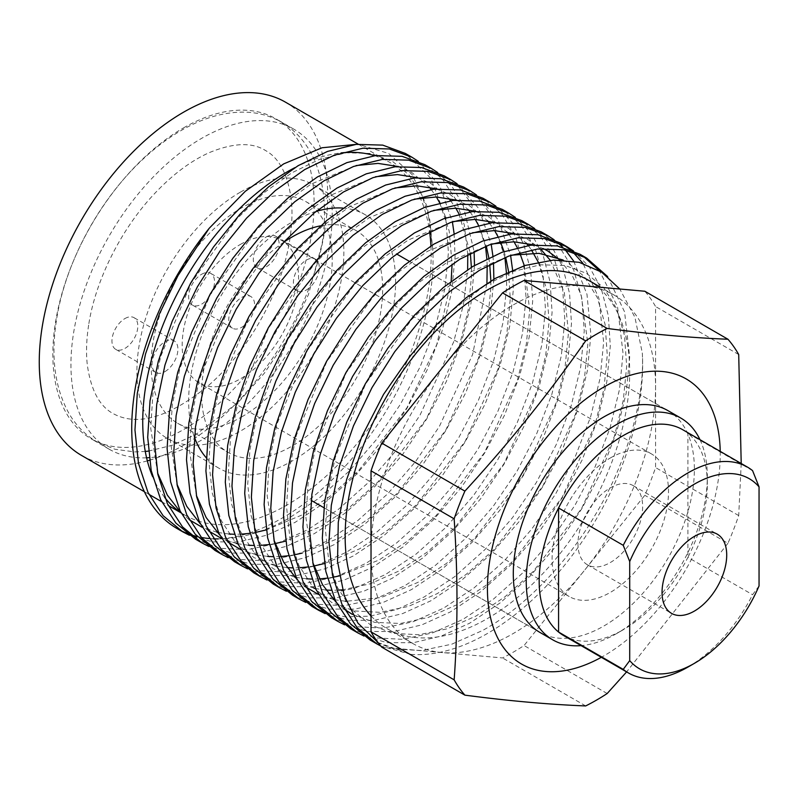 <?xml version="1.0" encoding="UTF-8"?>
<svg xmlns="http://www.w3.org/2000/svg" width="799" height="799" viewBox="0 0 799 799"><rect width="100%" height="100%" fill="white"/><g stroke="black" fill="none" stroke-linecap="round" stroke-linejoin="round"><path stroke-width="0.6" stroke-dasharray="4 3" d="M720.219 451.375A164.624 95.051 -60 0 1 603.834 655.889A164.624 95.051 -60 0 1 601.327 657.307M266.257 236.963A18.287 10.557 -60 0 1 275.395 236.055A18.287 10.557 -60 0 1 278.202 250.706A18.287 10.557 -60 0 1 266.257 266.826A18.287 10.557 -60 0 1 257.108 267.735A18.287 10.557 -60 0 1 254.302 253.083A18.287 10.557 -60 0 1 266.257 236.963M306.347 289.977A18.287 10.557 120 0 0 318.302 273.857A18.287 10.557 120 0 0 315.495 259.206A18.287 10.557 120 0 0 306.347 260.104A18.287 10.557 120 0 0 294.402 276.224A18.287 10.557 120 0 0 297.208 290.886A18.287 10.557 120 0 0 306.347 289.977M124.884 318.581A18.287 10.557 -60 0 1 134.032 317.672A18.287 10.557 -60 0 1 136.839 332.334A18.287 10.557 -60 0 1 124.884 348.444A18.287 10.557 -60 0 1 115.735 349.353A18.287 10.557 -60 0 1 112.939 334.701A18.287 10.557 -60 0 1 124.884 318.581M164.984 371.595A18.287 10.557 120 0 0 176.929 355.475A18.287 10.557 120 0 0 174.122 340.823A18.287 10.557 120 0 0 164.984 341.732A18.287 10.557 120 0 0 153.028 357.842A18.287 10.557 120 0 0 155.835 372.504A18.287 10.557 120 0 0 164.984 371.595M201.578 274.297A18.287 10.557 -60 0 1 210.726 273.388A18.287 10.557 -60 0 1 213.533 288.049A18.287 10.557 -60 0 1 201.578 304.169A18.287 10.557 -60 0 1 192.439 305.078A18.287 10.557 -60 0 1 189.633 290.417A18.287 10.557 -60 0 1 201.578 274.297M241.678 327.32A18.287 10.557 120 0 0 253.623 311.201A18.287 10.557 120 0 0 250.826 296.539A18.287 10.557 120 0 0 241.678 297.448A18.287 10.557 120 0 0 229.732 313.568A18.287 10.557 120 0 0 232.529 328.219A18.287 10.557 120 0 0 241.678 327.32M183.47 127.93A184.749 106.666 -60 0 1 275.845 118.781A184.749 106.666 -60 0 1 304.169 266.826A184.749 106.666 -60 0 1 183.47 429.622A184.749 106.666 -60 0 1 91.096 438.771A184.749 106.666 -60 0 1 62.781 290.736A184.749 106.666 -60 0 1 183.47 127.93M146.587 457.817A184.749 106.666 -60 0 1 109.203 449.228A184.749 106.666 -60 0 1 80.889 301.183A184.749 106.666 -60 0 1 201.578 138.387A184.749 106.666 -60 0 1 293.952 129.238A184.749 106.666 -60 0 1 322.277 277.273A184.749 106.666 -60 0 1 201.578 440.079A184.749 106.666 -60 0 1 149.093 457.667M539.814 632.359L323.875 507.695L539.814 632.359A128.04 73.927 120 0 0 603.834 626.016A128.04 73.927 120 0 0 687.49 513.188A128.04 73.927 120 0 0 667.864 410.586L409.248 261.273L667.864 410.586M241.678 416.928A128.04 73.927 120 0 0 325.323 304.099A128.04 73.927 120 0 0 305.697 201.498A128.04 73.927 120 0 0 241.678 207.83A128.04 73.927 120 0 0 158.032 320.669A128.04 73.927 120 0 0 177.658 423.27A128.04 73.927 120 0 0 241.678 416.928M381.772 647.16L502.541 657.947A224.08 129.368 120 0 0 513.298 652.154A224.08 129.368 120 0 0 524.054 645.532L584.439 570.406A201.208 116.165 120 0 0 655.579 387.056A201.208 116.165 120 0 0 613.902 294.951A201.208 116.165 120 0 0 584.439 285.852A201.208 116.165 120 0 0 513.298 304.908A201.208 116.165 120 0 0 442.157 367.989A201.208 116.165 120 0 0 371.026 551.34A201.208 116.165 120 0 0 412.693 643.455A201.208 116.165 120 0 0 442.157 652.553A201.208 116.165 120 0 0 513.298 633.487A201.208 116.165 120 0 0 584.439 570.406L644.823 495.29A224.08 129.368 120 0 0 655.579 467.575L655.579 306.546A224.08 129.368 120 0 0 644.823 291.245M607.18 693.522L524.054 645.532M285.453 102.152A203.955 117.753 -60 0 1 316.714 265.578A203.955 117.753 -60 0 1 183.47 445.303A203.955 117.753 -60 0 1 149.433 460.254M147.336 460.863A203.955 117.753 -60 0 1 81.498 455.41M430.931 245.922A203.955 117.753 -60 0 1 286.951 505.048A203.955 117.753 -60 0 1 184.969 515.145A203.955 117.753 -60 0 1 180.894 512.598M164.674 497.417A203.955 117.753 -60 0 1 152.569 476.554M371.026 615.929A201.208 116.165 120 0 0 386.826 628.523A201.208 116.165 120 0 0 487.43 618.556A201.208 116.165 120 0 0 618.875 441.248A201.208 116.165 120 0 0 588.034 280.01M377.997 642.526L410.796 654.361L380.783 646.001M370.207 640.049L394.067 649.048L421.772 650.526L451.805 644.174L482.386 630.571C522.846 608.658 566.082 564.543 594.556 516.114C626.416 463.82 645.013 399.8 642.296 352.938L634.905 317.253L619.784 289.008M410.796 654.361A219.505 126.731 120 0 0 487.43 633.487A219.505 126.731 120 0 0 642.296 352.938M607.639 276.564L624.578 311.89L629.692 357.183L626.176 393.158L616.668 431.889L601.537 471.17L581.812 508.753L557.942 543.949L530.236 575.979L500.214 602.865L469.632 623.21L441.308 636.044L413.333 642.716L387.145 642.686L364.004 636.064M350.801 628.843L374.671 637.842L402.376 639.32L432.399 632.968L462.981 619.375L493.562 599.02L523.595 572.144L551.29 540.114L575.16 504.918L594.885 467.335L610.017 428.044L619.525 389.313L623.04 353.338L617.517 306.596L599.39 270.731M573.432 250.916L589.502 267.026L601.357 288.978L608.349 315.785L610.296 345.977L606.781 381.952L597.262 420.683L582.131 459.974L562.406 497.557L538.546 532.753L510.841 564.773L480.808 591.659L450.227 612.014L421.902 624.848L393.937 631.52L367.75 631.48L344.609 624.858M331.405 617.647L355.265 626.646L382.971 628.124L413.003 621.772L443.575 608.169L474.157 587.824L504.189 560.938L531.894 528.908L555.754 493.712L575.48 456.129L590.611 416.848L600.129 378.117L603.644 342.142L598.87 298.157L582.99 263.38M573.722 261.163L586.975 294.292L590.89 334.781L587.375 370.756L577.867 409.488L562.736 448.768L543 486.351L519.14 521.547L491.435 553.577L461.403 580.464L430.831 600.808L402.506 613.642L374.531 620.314L348.344 620.284L325.203 613.662M312 606.441L315.375 608.279M322.107 611.335L344.788 616.808L370.137 616.179L397.023 609.387L424.179 596.973L454.751 576.618L484.783 549.732L512.489 517.712L536.359 482.516L556.084 444.933L571.215 405.642L580.723 366.911L584.239 330.936L581.902 298.337L573.642 269.872L559.749 247.34L541.203 231.85M534.631 228.514L550.701 244.624L562.556 266.576L569.547 293.383L571.485 323.575L567.979 359.55L558.461 398.282L543.33 437.572L523.605 475.155L499.745 510.351L472.039 542.371L442.007 569.258L411.425 589.612L383.101 602.446L355.136 609.108L328.938 609.078L305.807 602.456M292.604 595.245L316.464 604.244L344.169 605.722L374.202 599.37L404.773 585.767L435.355 565.422L465.388 538.536L493.093 506.506L516.953 471.31L536.678 433.727L551.809 394.446L561.327 355.715L564.843 319.74L562.506 287.131L554.236 258.666L540.354 236.134L521.807 220.654M515.235 217.308L531.295 233.418L543.15 255.38L550.141 282.187L552.089 312.379L548.573 348.354L539.065 387.086L523.924 426.366L504.199 463.949L480.339 499.145L452.634 531.175L422.601 558.062L392.029 578.406L363.705 591.24L335.73 597.912L309.543 597.882L286.402 591.26M273.198 584.039L297.058 593.038L324.764 594.516L354.796 588.164L385.378 574.571L415.949 554.216L445.982 527.33L473.687 495.31L497.547 460.114L517.273 422.531L532.414 383.24L541.922 344.509L545.437 308.534L543.1 275.935L534.831 247.47L520.948 224.938L502.401 209.448M495.829 206.112L511.889 222.222L523.754 244.174L530.746 270.981L532.683 301.173L529.178 337.148L519.66 375.88L504.529 415.17L484.803 452.753L460.943 487.949L433.238 519.969L403.205 546.856L372.624 567.21L344.299 580.034L316.324 586.706L290.137 586.676L266.996 580.054M253.802 572.843L277.662 581.842L305.368 583.32L335.4 576.968L365.972 563.365L396.554 543.02L426.586 516.134L454.291 484.104L478.152 448.908L497.877 411.325L513.008 372.044L522.526 333.313L526.032 297.338L523.695 264.729L515.435 236.264L501.552 213.733L482.996 198.252M512.588 270.032L513.288 289.967L509.772 325.952L500.254 364.684L485.123 403.964L465.398 441.547L441.537 476.743L413.832 508.773L383.8 535.65L353.218 556.004L324.893 568.838L296.928 575.51L270.741 575.48L247.6 568.858M234.397 561.637L258.257 570.636L285.962 572.114L315.995 565.762L346.576 552.169L377.148 531.814L407.18 504.928L434.886 472.908L458.746 437.712L478.471 400.129L493.602 360.838L503.12 322.107L506.636 286.132L506.406 272.759M493.872 279.181L490.306 315.086L480.778 353.717L465.667 392.878L446.002 430.351L422.132 465.547L394.426 497.567L364.404 524.454L333.822 544.808L305.498 557.632L277.523 564.304L251.335 564.274L228.194 557.652M214.991 550.431L238.861 559.44L266.556 560.918L296.589 554.566L327.171 540.963L357.752 520.608L387.785 493.732L415.48 461.702L439.35 426.506L472.658 354.396L486.931 283.265M474.506 265.448L470.971 303.55L461.452 342.272L446.321 381.562L426.596 419.145L402.736 454.341L375.031 486.371L344.998 513.248L314.416 533.602L286.092 546.436L258.127 553.108L231.94 553.068L208.799 546.446M195.595 539.235L219.455 548.234L247.161 549.712L277.193 543.36L307.765 529.767L338.347 509.412L368.379 482.526L396.084 450.506L419.944 415.31L453.712 341.832L463.43 304.599L467.645 269.643M583.28 256.269L580.004 254.252M572.813 251.995L569.847 249.438M563.874 245.063L560.608 243.056M554.037 239.71L557.103 242.077M562.676 247.141L565.422 250.067M476.424 194.906L498.077 219.645L510.601 255.41M504.928 257.548L490.636 214.442L478.461 198.542L463.6 187.046M457.028 183.71L478.671 208.449L491.195 244.214M492.903 255.98L493.492 262.651M487.18 265.897L486.841 258.806M485.532 246.352L471.23 203.246L459.065 187.336L444.194 175.85M437.622 172.504L451.805 186.157L462.891 204.304L474.087 251.445M467.775 254.701L464.309 225.008L455.68 199.261L442.237 178.866L424.798 164.644M418.227 161.298L439.869 186.047L452.394 221.812M454.102 233.578L455.08 256.369L451.565 292.344L442.057 331.076L426.926 370.356L407.19 407.939L383.33 443.135L355.625 475.165L325.593 502.052L295.021 522.406L266.696 535.23L238.721 541.902L212.534 541.872L189.393 535.25M157.573 472.978L150.731 428.244L152.889 393.787L160.609 356.704L191.011 283.126L237.103 218.616L264.109 192.659L291.695 172.884L319.28 159.45L346.287 152.779L371.096 153.468L392.379 161.268L409.048 174.971L421.772 194.726L429.752 219.665L432.668 248.379C436.524 306.227 410.277 381.962 366.631 440.029C323.635 498.616 265.458 537.058 218.307 538.896C240.898 538.766 264.249 531.994 288.369 518.561L318.941 498.206L348.973 471.33L376.679 439.3L400.539 404.104L420.274 366.521L435.405 327.23L444.913 288.509L448.429 252.524L445.742 217.967M445.612 217.248L430.931 178.387L405.393 153.448M294.911 167.64A203.955 117.753 -60 0 1 341.053 152.919M374.651 155.685A203.955 117.753 -60 0 1 388.923 161.887A203.955 117.753 -60 0 1 429.632 231.94M177.198 528.618A219.505 126.731 120 0 0 180.015 530.156M186.646 533.203A219.505 126.731 120 0 0 190.252 534.541M197.433 536.618A219.505 126.731 120 0 0 201.328 537.437M209.088 538.516A219.505 126.731 120 0 0 213.293 538.806M432.668 248.379L427.345 207.061L412.304 174.781L388.564 153.398L357.792 144.2M410.696 355.395L446.971 314.546L485.712 284.893L513.298 271.46L540.294 264.799L565.113 265.488L586.386 273.278L603.784 287.81L616.788 308.963L624.518 335.68L626.676 366.282L623.34 400.059L614.361 436.424L581.542 508.603L533.023 571.714L504.768 596.943L476.004 616.049L447.24 628.803L418.996 634.746L392.928 633.337L370.476 624.858L351.91 609.647L337.647 587.784L328.679 560.339L325.343 529.058L327.5 494.601L335.23 457.517L365.622 383.939L411.715 319.43L438.721 293.473L466.306 273.697L511.3 255.171M563.095 260.005L566.99 262.082L584.379 276.614L597.382 297.757L605.113 324.474L607.27 355.086L603.934 388.863L594.955 425.228L562.136 497.397L513.617 560.508L485.373 585.747L456.609 604.843L428.304 617.447L400.479 623.47L374.711 622.371L352.389 614.401M344.429 609.327L336.129 602.266M312.779 562.586L305.937 517.852L308.094 483.395L315.825 446.311L346.227 372.733L392.319 308.224L419.315 282.277L446.901 262.491L491.894 243.965M533.722 244.893L543.13 248.529M559.729 259.915L572.174 275.315L581.203 295.011L587.874 343.88L584.538 377.657L575.56 414.022L542.741 486.201L494.221 549.312L465.967 574.541L437.203 593.647L408.439 606.401L380.194 612.344L354.127 610.935L331.675 602.456L313.098 587.245L298.846 565.382L289.877 537.937L286.541 506.656L288.699 472.199L296.419 435.115L326.821 361.538L372.913 297.028L399.919 271.071L427.505 251.295L472.489 232.769M514.326 233.688L528.189 239.68L540.354 248.729M550.281 260.304L564.314 292.464L568.469 332.684L565.133 366.461L556.154 402.826L523.335 474.996L474.816 538.107L446.561 563.345L417.807 582.441L381.233 597.522L346.237 601.287M345.318 601.218L334.951 599.779M333.413 599.45L318.461 594.446M305.627 586.925L297.328 579.864M273.977 540.184L267.136 495.45L269.293 460.993L277.023 423.909L307.415 350.332L353.508 285.822L380.514 259.865L408.099 240.09L453.093 221.563M494.921 222.492L508.783 228.474L526.231 243.066M528.229 245.513L531.415 249.897M538.246 262.062L546.686 289.608L549.073 321.478L545.727 355.255L536.758 391.62L503.929 463.8L455.42 526.911L427.165 552.139L398.401 571.245L370.197 583.809L342.451 589.852M338.796 590.121L331.076 590.271M325.912 590.022L315.555 588.573M314.007 588.244L292.863 580.054L274.297 564.843L260.045 542.98L251.066 515.535L247.73 484.254L249.897 449.797L257.618 412.713L288.02 339.136L334.112 274.626L361.118 248.669L388.704 228.894L433.687 210.367M475.525 211.286L489.387 217.278L506.826 231.87M508.833 234.307L514.017 241.807M517.263 247.61L519.61 252.564M524.334 265.697L529.667 310.282L526.331 344.059L517.352 380.424L484.534 452.594L436.014 515.705L407.76 540.943L378.996 560.039L339.345 575.899M333.323 577.188L327.38 578.146M319.39 578.925L311.68 579.075M306.516 578.816L296.149 577.377M294.601 577.048L273.468 568.848L254.901 553.647L240.649 531.774L231.67 504.339L228.334 473.048L230.492 438.591L238.222 401.507L268.614 327.93L314.706 263.42L341.712 237.463L369.298 217.688L414.291 199.161M456.119 200.09L469.982 206.072L487.43 220.664M489.427 223.111L494.621 230.601M497.867 236.404L500.214 241.358M504.039 251.545L505.687 257.248M508.623 271.74L510.261 299.076L506.926 332.853L497.957 369.218L465.128 441.398L416.609 504.509L388.364 529.737L359.6 548.843L324.414 563.545M313.917 565.992L307.975 566.95M299.985 567.719L292.274 567.869M287.111 567.62L276.754 566.171M275.206 565.842L254.062 557.652L235.495 542.441L221.243 520.578L212.264 493.133L208.929 461.852L211.086 427.385L218.816 390.302L249.218 316.734L295.31 252.224L322.307 226.267L349.902 206.492L394.886 187.965M436.713 188.884L450.576 194.876L468.024 209.468M470.022 211.905L475.215 219.405M478.461 225.208L486.291 246.052M488.808 257.857L489.747 264.539M490.856 280.908L490.866 287.88L487.53 321.657L478.551 358.022L445.732 430.192L397.213 493.303L368.958 518.541L340.194 537.637L302.072 553.128M294.521 554.786L288.579 555.744M280.589 556.523L272.878 556.673M267.715 556.414L257.348 554.975M255.8 554.646L240.859 549.642M228.025 542.121L219.725 535.05M196.374 495.38L189.533 450.646L191.69 416.189L199.42 379.106L229.812 305.528L275.905 241.018L302.911 215.061L330.496 195.286L375.49 176.759M417.318 177.678L431.18 183.67L448.619 198.262M450.626 200.709L455.82 208.199M459.055 214.002L470.351 253.333M471.39 267.305L471.46 276.674L468.124 310.451L459.145 346.816L426.326 418.996L377.807 482.107L349.562 507.335L320.798 526.431L285.613 541.143M275.116 543.59L269.173 544.548M261.183 545.317L253.473 545.467M248.309 545.218L237.942 543.769M236.404 543.44L221.463 538.436M208.619 530.916L200.319 523.854M176.969 484.174L170.127 439.45L172.284 404.983L180.015 367.9L210.407 294.332L256.509 229.822L283.505 203.865L311.091 184.08L356.084 165.563M397.912 166.482L411.775 172.474L429.223 187.066M431.22 189.503L436.414 197.003M439.66 202.806L449.188 230.991L452.084 264.109M451.155 281.248L436.783 344.499L406.931 407.79L358.411 470.901L330.157 496.139L301.393 515.235L266.207 529.937M255.72 532.384L249.777 533.342M241.787 534.122L234.067 534.271M228.913 534.012L218.546 532.573M216.998 532.244L202.057 527.24M189.223 519.72L180.924 512.648M585.677 705.936L502.541 657.947M741.212 463.5L738.705 515.565A224.08 129.368 -60 0 1 727.949 543.28L644.823 495.29M727.949 543.28L626.606 671.909M738.705 515.565L655.579 467.575M738.705 354.536L655.579 306.546M759.05 585.947L752.578 594.706A118.901 68.644 -60 0 1 687.909 667.095M240.389 244.424A82.317 47.521 -60 0 1 281.538 240.349A82.317 47.521 -60 0 1 294.162 306.307A82.317 47.521 -60 0 1 240.389 378.846A82.317 47.521 -60 0 1 199.231 382.921A82.317 47.521 -60 0 1 186.606 316.963A82.317 47.521 -60 0 1 240.389 244.424M610.306 457.997A82.317 47.521 -60 0 1 651.465 453.922A82.317 47.521 -60 0 1 664.079 519.879A82.317 47.521 -60 0 1 610.306 592.419A82.317 47.521 -60 0 1 569.148 596.493A82.317 47.521 -60 0 1 556.533 530.536A82.317 47.521 -60 0 1 610.306 457.997M563.794 635.644A118.901 68.644 120 0 0 623.24 629.752L616.768 633.487A128.04 73.927 -60 0 1 581.083 645.632M283.985 242.077A128.04 73.927 120 0 0 207.001 355.026A128.04 73.927 120 0 0 228.105 452.394A128.04 73.927 120 0 0 292.124 446.052A128.04 73.927 120 0 0 375.77 333.223A128.04 73.927 120 0 0 356.144 230.621A128.04 73.927 120 0 0 320.479 225.847M315.955 211.475A146.337 84.484 120 0 0 292.124 222.022A146.337 84.484 120 0 0 194.307 436.953M206.102 457.577A146.337 84.484 120 0 0 218.956 468.234A146.337 84.484 120 0 0 292.124 460.993A146.337 84.484 120 0 0 387.715 332.034A146.337 84.484 120 0 0 365.293 214.771A146.337 84.484 120 0 0 342.841 208.08M240.389 192.15A146.337 84.484 120 0 0 144.789 321.108A146.337 84.484 120 0 0 167.221 438.361A146.337 84.484 120 0 0 240.389 431.12A146.337 84.484 120 0 0 335.979 302.162A146.337 84.484 120 0 0 313.548 184.909A146.337 84.484 120 0 0 240.389 192.15M699.984 439.69A128.04 73.927 -60 0 1 707.315 476.663A128.04 73.927 -60 0 1 616.778 633.487L623.24 629.752A118.901 68.644 120 0 0 687.909 557.372L752.578 594.706M610.306 562.546A45.733 26.407 120 0 0 640.179 522.246A45.733 26.407 120 0 0 633.168 485.602A45.733 26.407 120 0 0 610.306 487.869A45.733 26.407 120 0 0 580.434 528.169A45.733 26.407 120 0 0 587.445 564.813A45.733 26.407 120 0 0 610.306 562.546M752.578 470.641L687.909 433.308A118.901 68.644 120 0 1 707.315 484.134A118.901 68.644 120 0 1 687.909 557.372L687.909 433.308A118.901 68.644 120 0 0 682.686 429.702M315.495 259.206L275.395 236.055M174.122 340.823L134.032 317.672M250.826 296.539L210.726 273.388M293.952 129.238L275.845 118.781M305.697 201.498L356.144 230.621M144.399 491.725L148.874 494.311M161.628 501.672L168.279 505.507M181.033 512.868L184.969 515.145M412.693 643.455L386.826 628.523M613.902 294.951L600.658 287.3M358.212 144.16L388.923 161.887M177.658 423.27L228.105 452.394M109.203 449.228L91.096 438.771M232.529 328.219L192.439 305.078M155.835 372.504L115.735 349.353M297.208 290.886L257.108 267.735M651.465 453.922L281.538 240.349M218.956 468.234L167.221 438.361M633.168 485.602L717.242 534.141M587.445 564.813L671.51 613.352M365.293 214.771L313.548 184.909M707.315 484.134L707.315 476.663M569.148 596.493L199.231 382.921M88.639 325.103C86.432 339.445 85.972 352.579 87.271 364.524C90.756 389.842 99.426 406.222 113.268 413.662C137.228 426.676 168.579 417.617 207.301 386.496C248.179 351.9 282.317 290.836 289.887 238.941C292.104 224.599 292.564 211.465 291.265 199.53C287.78 174.202 279.111 157.822 265.268 150.382C251.815 142.052 233.148 142.811 209.278 152.629C190.721 160.949 172.404 174.691 154.327 193.867C120.949 229.203 95.291 280.689 88.639 325.103M148.404 451.105L172.264 445.263L196.294 434.167L238.222 402.346L264.279 373.293L286.831 339.905L308.474 294.571L322.057 243.985C326.781 213.902 324.813 187.356 316.174 164.354C308.933 145.648 297.388 131.585 281.548 122.187C270.182 115.705 257.648 112.349 243.955 112.13C223.78 112.01 203.206 117.932 182.242 129.887C167.74 138.137 153.768 148.744 140.314 161.698C97.828 202.197 64.919 264.249 56.479 320.059C50.627 357.433 54.961 388.853 69.483 414.331C76.514 426.087 85.683 435.255 96.989 441.857L114.906 449.238L134.582 451.914L145.278 451.465"/><path stroke-width="1.2" d="M601.327 657.307A164.624 95.051 -60 0 1 487.44 587.225A164.624 95.051 -60 0 1 603.834 387.056A164.624 95.051 -60 0 1 720.219 451.375M585.677 340.863A224.08 129.368 -60 0 1 596.424 334.232A224.08 129.368 -60 0 1 607.18 328.449L524.054 280.459A224.08 129.368 120 0 0 502.541 292.873L381.772 443.115A224.08 129.368 120 0 0 371.026 470.831L371.026 631.859A224.08 129.368 120 0 0 381.772 647.16L464.898 695.15A224.08 129.368 -60 0 1 454.152 679.849C457.917 628.264 457.917 574.581 454.152 518.821A224.08 129.368 -60 0 1 464.898 491.105C508.923 443.205 549.183 393.118 585.677 340.863L502.541 292.873M626.606 671.909L607.18 693.522A224.08 129.368 -60 0 1 596.424 700.154A224.08 129.368 -60 0 1 585.677 705.936C549.183 704.518 508.923 700.923 464.898 695.15M680.798 418.057L667.864 410.586A128.04 73.927 120 0 0 603.834 416.928A128.04 73.927 120 0 0 520.189 529.757A128.04 73.927 120 0 0 539.814 632.359L552.748 639.829A128.04 73.927 -60 0 1 533.123 537.228A128.04 73.927 -60 0 1 616.768 424.399A128.04 73.927 -60 0 1 680.798 418.057A128.04 73.927 -60 0 1 699.984 439.69M149.433 460.254A203.955 117.753 -60 0 1 147.336 460.863M144.399 491.725L81.498 455.41A203.955 117.753 -60 0 1 50.237 291.975A203.955 117.753 -60 0 1 183.47 112.25A203.955 117.753 -60 0 1 285.453 102.152L358.212 144.16M180.894 512.598A203.955 117.753 -60 0 1 164.674 497.417M152.569 476.554A203.955 117.753 -60 0 1 286.951 171.985A203.955 117.753 -60 0 1 294.911 167.64M600.658 287.3L588.034 280.01A201.208 116.165 120 0 0 487.43 289.977A201.208 116.165 120 0 0 361.168 451.425A201.208 116.165 120 0 0 371.026 615.929M380.783 646.001L376.868 643.894L357.133 627.724L342.002 604.463L332.484 575.28L328.968 542.002L331.305 505.348L339.575 465.897L353.458 425.887L372.004 387.625L394.696 351.75L421.153 319.001L449.927 291.395L479.33 270.372L508.733 256.089L537.517 249.018L563.974 249.777L586.656 258.097L607.639 276.564M586.656 258.097L580.004 254.252L557.322 245.932L530.866 245.173L502.082 252.254L472.678 266.526L443.285 287.56L414.501 315.166L388.044 347.915L365.353 383.79L346.806 422.052L332.923 462.052L324.654 501.502L322.317 538.166L325.832 571.445L335.35 600.628L350.481 623.879L370.207 640.049L376.858 643.884M364.004 636.064L357.453 632.688L337.727 616.518L322.596 593.267L313.078 564.084L309.573 530.796L311.91 494.142L320.169 454.691L334.052 414.691L352.609 376.419L375.29 340.544L401.747 307.805L430.531 280.199L459.934 259.166L489.328 244.893L518.112 237.812L544.568 238.571L567.26 246.891L573.432 250.916M567.26 246.891L560.608 243.056L537.917 234.736L511.46 233.977L482.676 241.048L453.283 255.33L423.879 276.354L395.096 303.96L368.639 336.709L345.957 372.584L327.4 410.846L313.518 450.856L305.258 490.306L302.921 526.96L306.436 560.239L315.945 589.422L331.076 612.683L350.801 628.843L357.453 632.688M344.609 624.858L338.057 621.482L318.332 605.322L303.191 582.062L293.682 552.878L290.167 519.6L292.504 482.946L300.774 443.495L314.656 403.485L333.203 365.223L355.885 329.348L382.341 296.599L411.125 268.993L440.529 247.96L469.932 233.688L498.716 226.616L525.173 227.375L547.854 235.695L554.037 239.71M547.854 235.695L541.203 231.85L518.521 223.53L492.064 222.771L463.28 229.852L433.877 244.124L404.474 265.158L375.69 292.764L349.233 325.503L326.551 361.378L308.005 399.65L294.122 439.65L285.852 479.1L283.515 515.755L287.031 549.043L296.549 578.226L311.68 601.477L331.405 617.647L338.057 621.482M325.203 613.662L318.651 610.286L298.926 594.116L283.795 570.866L274.277 541.682L270.771 508.394L273.098 471.74L281.368 432.289L295.25 392.279L313.797 354.017L336.489 318.142L362.946 285.403L391.73 257.797L421.123 236.764L450.526 222.482L479.31 215.41L505.767 216.169L528.459 224.489L534.631 228.514M528.449 224.489L521.807 220.654L499.115 212.334L472.658 211.575L443.874 218.646L414.481 232.918L385.078 253.952L356.294 281.558L329.837 314.307L307.156 350.182L288.599 388.444L274.716 428.454L266.457 467.904L264.119 504.559L267.625 537.837L277.143 567.02L292.274 590.281L312 606.441L318.651 610.286M315.375 608.279L322.107 611.335M305.807 602.456L299.255 599.08L279.52 582.92L264.389 559.66L254.881 530.476L251.365 497.198L253.702 460.544L261.972 421.093L275.855 381.083L294.402 342.821L317.083 306.946L343.54 274.197L372.324 246.591L401.727 225.558L431.13 211.286L459.914 204.214L486.371 204.973L509.053 213.293L515.235 217.308M509.053 213.293L502.401 209.448L479.72 201.128L453.263 200.369L424.479 207.44L395.076 221.722L365.672 242.756L336.888 270.362L310.431 303.101L287.75 338.976L269.203 377.238L255.32 417.248L247.051 456.698L244.714 493.353L248.229 526.641L257.737 555.824L272.878 579.075L292.604 595.245L299.255 599.08M286.402 591.26L279.85 587.884L260.124 571.714L244.993 548.464L235.475 519.28L231.96 485.992L234.297 449.338L242.566 409.887L256.449 369.877L274.996 331.615L297.687 295.74L324.144 262.991L352.928 235.395L382.322 214.362L411.725 200.08L440.509 193.008L466.966 193.767L489.647 202.087L495.829 206.112M489.647 202.087L482.996 198.252L460.314 189.932L433.857 189.173L405.073 196.244L375.67 210.517L346.277 231.55L317.493 259.156L291.036 291.905L268.344 327.78L249.797 366.042L235.915 406.052L227.645 445.502L225.308 482.157L228.824 515.435L238.342 544.618L253.473 567.869L273.198 584.039L279.85 587.884M266.996 580.054L260.444 576.678L240.719 560.508L225.588 537.258L216.08 508.074L212.564 474.796L214.901 438.132L223.161 398.691L237.053 358.681L255.6 320.419L278.282 284.544L304.739 251.795L333.523 224.189L362.926 203.156L392.329 188.884L421.103 181.812L447.56 182.562L470.251 190.891L476.424 194.906M470.251 190.891L463.6 187.046L440.908 178.726L414.451 177.967L385.677 185.038L356.274 199.321L326.871 220.354L298.087 247.95L271.63 280.699L248.948 316.574L230.402 354.836L216.509 394.846L208.249 434.296L205.912 470.951L209.428 504.229L218.936 533.422L234.067 556.673L253.802 572.843L260.444 576.678M247.6 568.858L241.048 565.472L221.323 549.312L206.192 526.062L196.674 496.868L193.158 463.59L195.495 426.936L203.765 387.485L217.648 347.475L236.194 309.213L258.886 273.338L285.333 240.589L314.117 212.993L343.52 191.96L372.923 177.678L401.707 170.606L428.164 171.366L450.846 179.685L457.028 183.71M450.846 179.685L444.194 175.85L421.512 167.52L395.056 166.771L366.272 173.842L336.868 188.115L307.465 209.148L278.691 236.754L252.234 269.503L229.543 305.378L210.996 343.64L197.113 383.65L188.844 423.09L186.507 459.755L190.022 493.033L199.54 522.216L214.671 545.467L234.397 561.637L241.048 565.472M228.194 557.652L221.643 554.276L201.917 538.107L186.786 514.856L177.268 485.672L173.763 452.394L176.1 415.73L184.359 376.279L198.242 336.279L216.799 298.017L239.48 262.142L265.937 229.393L294.721 201.787L324.124 180.754L353.518 166.482L382.302 159.41L408.758 160.16L431.45 168.489L437.622 172.504M431.45 168.489L424.798 164.644L402.107 156.324L375.65 155.565L346.866 162.636L317.473 176.919L288.069 197.952L259.285 225.548L232.829 258.297L210.147 294.172L191.59 332.434L177.708 372.444L169.448 411.894L167.111 448.549L170.616 481.827L180.135 511.02L195.266 534.271L214.991 550.431L221.643 554.276M208.799 546.446L202.247 543.07L182.522 526.911L167.381 503.66L157.872 474.466L154.357 441.188L156.694 404.534L164.964 365.083L178.846 325.073L197.393 286.811L220.075 250.936L246.531 218.187L275.315 190.581L304.719 169.558L334.122 155.276L362.906 148.205L389.363 148.964L412.044 157.283L418.227 161.298M412.044 157.283L405.393 153.448L382.711 145.118L356.254 144.369L327.47 151.44L298.067 165.713L268.664 186.746L239.88 214.352L213.423 247.101L190.741 282.976L172.194 321.238L158.312 361.238L150.042 400.689L147.705 437.353L151.221 470.631L160.739 499.814L175.87 523.065L195.595 539.235L202.247 543.07M599.39 270.731L583.28 256.269M582.99 263.38L572.813 251.995M569.847 249.438L563.874 245.063M557.103 242.077L562.676 247.141M565.422 250.067L573.722 261.163M510.601 255.41L512.588 270.032M506.406 272.759L504.928 257.548M491.195 244.214L492.903 255.98M493.492 262.651L493.872 279.181M486.931 283.265L487.18 265.897M486.841 258.806L485.532 246.352M474.087 251.445L474.506 265.448M467.645 269.643L467.775 254.701M452.394 221.812L454.102 233.578M445.742 217.967L445.612 217.248M619.784 289.008L601.697 272.189L579.255 262.332L553.467 260.075L525.183 265.438L495.54 278.262L465.877 297.977L437.123 324.104L410.696 355.395L383.57 394.346L361.927 436.404L346.536 479.859L338.287 522.246L337.538 561.387L344.199 595.625L357.932 623.12L377.997 642.526M341.053 152.919A203.955 117.753 -60 0 1 374.651 155.685M429.632 231.94A203.955 117.753 -60 0 1 430.931 245.922M209.178 228.314A219.505 126.731 120 0 0 177.198 528.618L182.841 531.874L163.116 515.705L147.985 492.454L138.467 463.27L134.961 429.992L137.288 393.328L145.558 353.877L159.44 313.877L177.987 275.615L209.178 228.314L245.293 191.321L283.675 163.895L321.987 147.775L357.792 144.2M180.015 530.156A219.505 126.731 120 0 0 186.646 533.203M190.252 534.541A219.505 126.731 120 0 0 197.433 536.618M201.328 537.437A219.505 126.731 120 0 0 209.088 538.516M213.293 538.806A219.505 126.731 120 0 0 218.307 538.896M189.393 535.25L182.841 531.874M511.3 255.171L539.065 253.353L563.095 260.005M352.389 614.401L344.429 609.327M336.129 602.266L322.546 584.718L312.779 562.586M491.894 243.965L513.847 241.807L533.722 244.893M543.13 248.529L547.585 250.876L559.729 259.915M472.489 232.769L494.441 230.601L514.326 233.688M540.354 248.729L550.281 260.304M346.237 601.287L345.318 601.218M334.951 599.779L333.413 599.45M318.461 594.446L305.627 586.925M297.328 579.864L283.745 562.316L273.977 540.184M453.093 221.563L475.045 219.405L494.921 222.492M526.231 243.066L528.229 245.513M531.415 249.897L538.246 262.062M342.451 589.852L338.796 590.121M331.076 590.271L325.912 590.022M315.555 588.573L314.007 588.244M433.687 210.367L455.64 208.199L475.525 211.286M506.826 231.87L508.833 234.307M514.017 241.807L517.263 247.61M519.61 252.564L524.334 265.697M339.345 575.899L333.323 577.188M327.38 578.146L319.39 578.925M311.68 579.075L306.516 578.816M296.149 577.377L294.601 577.048M414.291 199.161L436.234 196.993L456.119 200.09M487.43 220.664L489.427 223.111M494.621 230.601L497.867 236.404M500.214 241.358L504.039 251.545M505.687 257.248L508.623 271.74M324.414 563.545L313.917 565.992M307.975 566.95L299.985 567.719M292.274 567.869L287.111 567.62M276.754 566.171L275.206 565.842M394.886 187.965L416.838 185.797L436.713 188.884M468.024 209.468L470.022 211.905M475.215 219.405L478.461 225.208M486.291 246.052L488.808 257.857M489.747 264.539L490.856 280.908M302.072 553.128L294.521 554.786M288.579 555.744L280.589 556.523M272.878 556.673L267.715 556.414M257.348 554.975L255.8 554.646M240.859 549.642L228.025 542.121M219.725 535.05L206.142 517.512L196.374 495.38M375.49 176.759L397.433 174.591L417.318 177.678M448.619 198.262L450.626 200.709M455.82 208.199L459.055 214.002M470.351 253.333L471.39 267.305M285.613 541.143L275.116 543.59M269.173 544.548L261.183 545.317M253.473 545.467L248.309 545.218M237.942 543.769L236.404 543.44M221.463 538.436L208.619 530.916M200.319 523.854L186.736 506.316L176.969 484.174M356.084 165.563L378.037 163.395L397.912 166.482M429.223 187.066L431.22 189.503M436.414 197.003L439.66 202.806M452.084 264.109L451.155 281.248M266.207 529.937L255.72 532.384M249.777 533.342L241.787 534.122M234.067 534.271L228.913 534.012M218.546 532.573L216.998 532.244M202.057 527.24L189.223 519.72M180.924 512.648L167.341 495.11L157.573 472.978M607.18 328.449C651.205 334.222 691.455 337.817 727.949 339.235L644.823 291.245L524.054 280.459M454.152 679.849L371.026 631.859M727.949 339.235A224.08 129.368 -60 0 1 738.705 354.536L741.212 463.5M464.898 491.105L381.772 443.115M454.152 518.821L371.026 470.831M149.093 457.667A184.749 106.666 -60 0 1 146.587 457.817M687.909 667.095L694.381 663.36L687.909 667.095A118.901 68.644 -60 0 1 628.463 672.978A118.901 68.644 -60 0 1 623.24 669.382L629.712 660.623A109.753 63.361 120 0 0 694.381 663.36L694.381 663.36A109.753 63.361 120 0 0 759.05 585.947L759.05 486.871A109.753 63.361 120 0 0 629.712 561.547L623.24 545.317A118.901 68.644 -60 0 1 747.355 467.045A118.901 68.644 -60 0 1 752.578 470.641L759.05 486.871M747.355 467.045L682.686 429.702A118.901 68.644 120 0 0 623.24 435.595A118.901 68.644 120 0 0 558.571 507.984A118.901 68.644 120 0 0 558.571 632.039A118.901 68.644 120 0 0 563.794 635.644L628.463 672.978M581.083 645.632A128.04 73.927 -60 0 1 552.748 639.829M320.479 225.847A128.04 73.927 120 0 0 292.124 236.953A128.04 73.927 120 0 0 283.985 242.077M194.307 436.953A146.337 84.484 120 0 0 206.102 457.577M694.381 611.085A45.733 26.407 120 0 0 724.254 570.786A45.733 26.407 120 0 0 717.242 534.141A45.733 26.407 120 0 0 694.381 536.409A45.733 26.407 120 0 0 664.508 576.708A45.733 26.407 120 0 0 671.51 613.352A45.733 26.407 120 0 0 694.381 611.085M623.24 669.382L558.571 632.039L558.571 507.984L623.24 545.317M342.841 208.08A146.337 84.484 120 0 0 315.955 211.475M629.712 660.623L629.712 561.547M396.494 253.912L409.248 261.273L396.494 253.912M148.874 494.311L161.628 501.672M168.279 505.507L181.033 512.868M311.131 500.334L323.875 507.695L311.131 500.334M145.278 451.465L148.404 451.105"/></g></svg>
